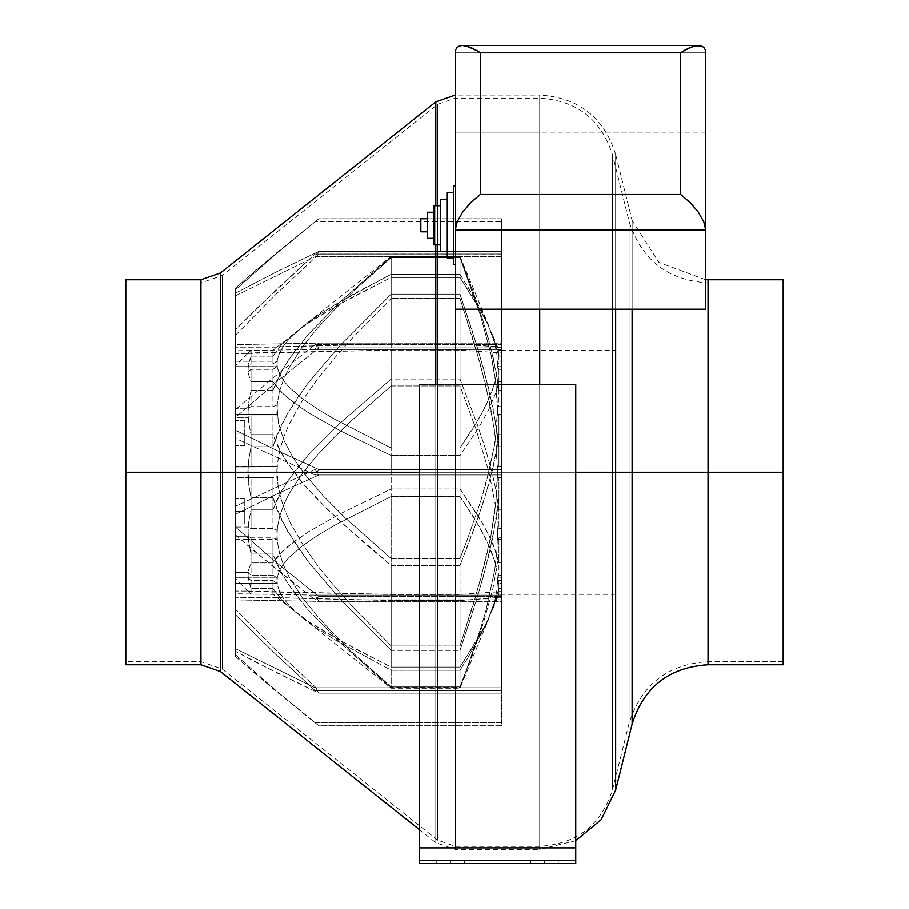 <?xml version="1.0" encoding="UTF-8"?>
<svg xmlns="http://www.w3.org/2000/svg" width="909" height="909" viewBox="0 0 909 909"><rect width="100%" height="100%" fill="white"/><g stroke="black" fill="none" stroke-linecap="round" stroke-linejoin="round"><path stroke-width="0.68" stroke-dasharray="4.54 3.41" d="M455.273 264.383L455.273 186.129L455.273 264.383M453.443 257.861L453.443 192.651L453.443 257.861M446.921 251.338L446.921 199.173L446.921 251.338M440.399 244.816L440.399 205.695L440.399 244.816M433.877 238.294L433.877 212.217L433.877 238.294M427.355 231.772L427.355 218.728L427.355 231.772M615.666 790.137L615.666 154.36L615.666 309.185L615.666 154.36L632.13 220.398L632.13 472.248L615.666 472.248L615.666 154.36L615.666 472.248L539.73 472.248L629.085 472.248L629.085 221.16L629.085 472.248L629.085 221.16L629.085 472.248L629.085 221.16L629.085 472.248L708.066 472.248L708.066 282.858L708.066 472.248L708.066 282.858L708.066 472.248L629.085 472.248L629.085 723.337L629.085 472.248L612.621 472.248L629.085 472.248L612.621 472.248L612.621 789.376L612.621 472.248L539.73 472.248L539.73 846.336L539.73 472.248L539.73 846.336L539.73 472.248L612.621 472.248L612.621 789.376L612.621 155.121L612.621 472.248L612.621 155.121L612.621 472.248L539.73 472.248L539.73 846.336L539.73 472.248L455.273 472.248L539.73 472.248L539.73 95.036L539.73 132.1L705.702 132.1L705.702 309.185L705.702 52.79L705.702 132.1L455.273 132.1L455.273 95.036L455.273 846.336L455.273 472.248L437.74 472.248L437.74 840.223L437.74 472.248L437.74 840.223L437.74 472.248L455.273 472.248L455.273 846.336L455.273 472.248L455.273 846.336L455.273 472.248L220.41 472.248L220.41 671.558L220.41 472.248L200.934 472.248L200.934 282.858L200.934 472.248L200.934 282.858L200.934 472.248L222.353 472.248L222.353 669.115L222.353 472.248L437.74 472.248L222.353 472.248L222.353 275.393L222.353 472.248L222.353 275.393L222.353 472.248L200.934 472.248L200.934 661.638L200.934 472.248L125.806 472.248L200.934 472.248L125.806 472.248L125.806 661.638L125.806 279.733L125.806 472.248L200.934 472.248L200.934 664.774L200.934 279.733L200.934 472.248L220.41 472.248L220.41 272.939M200.934 279.733L200.934 472.248L437.74 472.248L437.74 840.223L437.74 472.248L200.934 472.248L200.934 664.774M435.797 101.831L435.797 472.248L435.797 101.831L435.797 472.248L455.273 472.248L455.273 95.036L539.73 95.036L539.73 472.248L575.761 472.248L455.273 472.248L455.273 849.461L455.273 472.248L539.73 472.248L455.273 472.248L539.73 472.248L539.73 849.461L539.73 384.598L539.73 472.248L632.13 472.248L632.13 724.098L632.13 220.398L632.13 472.248L708.066 472.248L708.066 664.774L708.066 472.248L632.13 472.248L632.13 724.098M435.797 244.816L435.797 205.695L435.797 244.816M419.242 472.248L455.273 472.248L455.273 849.461L455.273 472.248L455.273 849.461L455.273 472.248L435.797 472.248L435.797 842.666L435.797 472.248L435.797 842.666L435.797 472.248L435.797 842.666L435.797 472.248L419.242 472.248M455.273 132.1L455.273 309.185L455.273 52.79L455.273 132.1L539.73 132.1M708.066 664.774L708.066 282.858L708.066 472.248L783.194 472.248L783.194 664.774L783.194 472.248L708.066 472.248L783.194 472.248L783.194 282.858L783.194 472.248L708.066 472.248L708.066 661.638L708.066 472.248L783.194 472.248L783.194 279.733L783.194 472.248L708.066 472.248L708.066 279.733M783.194 453.682L783.194 282.858L783.194 453.682M783.194 490.815L783.194 661.638L783.194 490.815M708.066 472.248L708.066 279.733L708.066 472.248L629.085 472.248L629.085 723.337L629.085 472.248L629.085 723.337L629.085 472.248L708.066 472.248L708.066 661.638L708.066 472.248M615.666 472.248L615.666 790.137L615.666 472.248M539.73 472.248L539.73 849.461L539.73 472.248L539.73 849.461L539.73 472.248L455.273 472.248L455.273 98.161L455.273 472.248L455.273 98.161L455.273 472.248L437.74 472.248L437.74 104.285L437.74 472.248L437.74 104.285L437.74 472.248L437.74 104.285L437.74 472.248L539.73 472.248L539.73 98.161L539.73 472.248M220.41 671.558L220.41 472.248L435.797 472.248M220.41 472.248L220.41 272.939L220.41 472.248M125.806 664.774L125.806 472.248L125.806 664.774M125.806 472.248L125.806 282.858L125.806 661.638L125.806 472.248L200.934 472.248L125.806 472.248L125.806 282.858L125.806 472.248M200.934 472.248L200.934 282.858L200.934 472.248M222.353 472.248L222.353 669.115L222.353 472.248M455.273 472.248L455.273 98.161L455.273 472.248M612.621 472.248L612.621 155.121L612.621 472.248M705.702 52.79L455.273 52.79L705.702 52.79M466.397 45.927L462.601 45.45M420.833 231.772L420.833 218.728L420.833 231.772M427.355 238.294L427.355 212.217L427.355 238.294M427.355 218.728L427.355 231.647L427.355 218.728M433.877 244.816L433.877 205.695L433.877 244.816M433.877 212.217L433.877 238.044L433.877 212.217M440.399 251.338L440.399 199.173L440.399 251.338M440.399 205.695L440.399 244.441L440.399 205.695M446.921 257.861L446.921 192.651L446.921 257.861M446.921 199.173L446.921 250.839L446.921 199.173M453.443 264.383L453.443 186.129L453.443 264.383M453.443 192.651L453.443 257.236L453.443 192.651M450.546 863.55L436.763 863.55L450.546 863.55L450.546 860.414L450.546 863.55L464.317 863.55L436.763 863.55L450.546 863.55L450.546 860.414L436.763 860.414L464.317 860.414L450.546 860.414L450.546 863.55L464.317 863.55L450.546 863.55L464.317 863.55L450.546 863.55L450.546 860.414L464.317 860.414L450.546 860.414L450.546 863.55L436.763 863.55L450.546 863.55L450.546 860.414L464.317 860.414L436.763 860.414L464.317 860.414L450.546 860.414L450.546 863.55L436.763 863.55L450.546 863.55M544.457 863.55L530.686 863.55L544.457 863.55L544.457 860.414L544.457 863.55L558.228 863.55L530.686 863.55L544.457 863.55L544.457 860.414L530.686 860.414L558.228 860.414L544.457 860.414L544.457 863.55L558.228 863.55L544.457 863.55L558.228 863.55L544.457 863.55L544.457 860.414L558.228 860.414L544.457 860.414L544.457 863.55L558.228 863.55L530.686 863.55L544.457 863.55L544.457 860.414L558.228 860.414L530.686 860.414L558.228 860.414L544.457 860.414L544.457 863.55L530.686 863.55L544.457 863.55M575.761 860.175L575.761 847.892L419.242 847.892L575.761 847.892L575.761 384.598L419.242 384.598L419.242 847.892L575.761 847.892L575.761 384.598L575.761 847.892L575.761 384.598L419.242 384.598L575.761 384.598L419.242 384.598L419.242 860.414L575.761 860.414L419.242 860.175L575.761 860.414L419.242 860.414L575.761 860.414L575.761 863.55L419.242 863.55L575.761 863.55L419.242 863.55L419.242 847.892L575.761 847.892L575.761 863.55L419.242 863.55L419.242 860.414L575.761 860.414L575.761 847.892L419.242 847.892L419.242 384.598L575.761 384.598L575.761 863.55L575.761 847.892L419.242 847.892L419.242 863.55L575.761 863.55L575.761 384.598L419.242 384.598L419.242 863.55L575.761 863.55L575.761 860.414M544.457 860.414L530.686 860.414L544.457 860.414M450.546 860.414L436.763 860.414L450.546 860.414M244.76 511.381L244.76 523.902L244.76 511.381L235.374 511.381L244.76 511.381L244.76 523.902L244.76 511.381L235.374 511.381L235.374 523.902L235.374 511.381L244.76 511.381L235.374 511.381L235.374 523.902L235.374 498.859L235.374 523.902L235.374 498.859L235.374 523.902L235.374 511.381L244.76 511.381L244.76 498.859L244.76 523.902L244.76 511.381L235.374 511.381L235.374 498.859L235.374 511.381L244.76 511.381L244.76 498.859L244.76 511.381M244.76 433.116L244.76 445.637L244.76 433.116L235.374 433.116L244.76 433.116L244.76 445.637L244.76 433.116L235.374 433.116L235.374 445.637L235.374 433.116L244.76 433.116L235.374 433.116L235.374 445.637L235.374 420.594L235.374 445.637L235.374 420.594L235.374 445.637L235.374 433.116L244.76 433.116L244.76 420.594L244.76 445.637L244.76 433.116L235.374 433.116L235.374 420.594L235.374 433.116L244.76 433.116L244.76 420.594L244.76 433.116M498.916 477.6L497.621 477.657L497.632 472.248L492.008 472.248L496.121 491.019L498.916 509.869L498.916 477.6L498.916 509.869L501.461 509.869L501.461 537.867L498.916 537.867L497.621 539.48L497.178 522.368L495.473 505.472L488.985 472.248L460.022 472.248L460.022 488.962L478.293 516.176L488.69 534.606L496.496 553.422L498.916 562.898L498.916 537.867L498.916 562.898L501.461 562.898L501.461 580.556L498.916 580.556L498.916 591.645L501.461 591.645L501.461 594.338L498.916 594.213L498.916 588.396L501.461 588.396L501.461 575.204L498.916 575.204L498.916 554.024L501.461 554.024L501.461 528.595L498.916 528.595L498.916 497.746L501.461 497.746L501.461 466.896L498.916 466.896L498.916 434.638L501.461 434.638L501.461 406.63L498.916 406.63L498.916 381.598L501.461 381.598L501.461 363.941L498.916 363.941L498.916 352.851L501.461 352.851L501.461 350.158L498.916 350.283L498.916 356.101L501.461 356.101L501.461 369.304L498.916 369.304L498.916 390.472L501.461 390.472L501.461 415.902L498.916 415.902L498.916 446.751L501.461 446.751L501.461 472.248L615.802 472.248L501.461 472.248L615.802 472.248L615.802 350.158L615.802 594.338L615.802 472.248L501.461 472.248L501.461 477.6L497.621 477.657L501.461 477.657L498.916 477.6M391.154 565.455L391.154 645.992L353.908 608.098L336.148 588.373L319.275 567.852L303.742 546.218L290.494 523.254L285.108 511.097L280.836 498.416L278.029 485.463L276.847 472.248L293.948 472.248L304.435 485.156L327.445 509.438L364.963 543.582L391.154 565.455L460.022 565.455L478.316 517.221L488.735 484.531L496.507 451.33L498.916 434.638L498.916 466.896L497.621 466.84L496.019 501.575L490.951 535.583L480.418 580.135L460.022 645.992L460.022 565.455L460.022 645.992L391.154 645.992L391.154 565.455L460.022 565.455L472.487 533.378L483.77 500.95L493.053 467.953L498.916 434.638L501.461 434.638L501.461 599.86L315.037 599.86L274.598 567.886L235.374 534.844L235.374 405.016L276.87 405.016L272.939 406.63L251.02 406.63L247.896 408.243L248.487 421.526L251.02 434.638L251.02 466.896L247.896 466.953L247.873 472.248L235.374 472.248L247.873 472.248L248.793 459.431L251.02 446.751L251.02 415.902L247.896 417.413L248.487 403.857L251.02 390.472L251.02 369.304L247.896 371.986L247.941 367.975L251.02 356.101L251.02 350.283L247.896 353.408L251.02 352.851L251.02 363.941L247.896 366.679L248.487 374.19L251.02 381.598L251.02 406.63L251.02 381.598L272.939 381.598L272.939 406.63L272.939 381.598L281.87 392.654L294.039 402.926L308.242 412.595L339.773 430.514L391.154 455.545L391.154 472.248L460.022 472.248L460.022 558.558L391.154 558.558L391.154 472.248L391.154 558.558L344.568 517.346L322.877 495.507L303.14 472.248L391.154 472.248L303.14 472.248L292.528 456.772L283.949 440.342L278.404 422.958L276.87 405.016L272.939 406.63L251.02 406.63L247.896 408.243L235.374 408.243L247.896 408.243L248.487 421.526L251.02 434.638L272.939 434.638L272.939 466.896L251.02 466.896L251.02 434.638L272.939 434.638L281.801 454.068L293.948 472.248L276.847 472.248L276.87 466.84L272.939 466.896L272.939 434.638L276.859 444.524L287.551 463.317L304.435 485.156L315.673 497.507L339.648 521.05L391.154 565.455M247.896 353.408L391.154 350.101L460.022 350.101L460.022 447.989L391.154 447.989L391.154 350.101L391.154 447.989L334.842 419.344L317.639 409.107L301.924 398.29L288.767 386.779L283.563 380.655L279.665 374.303L277.381 367.827L276.87 361.203L272.939 363.941L272.939 352.851L272.939 363.941L251.02 363.941L251.02 352.851L391.154 350.101L460.022 350.101L496.507 352.499L498.916 352.851L498.916 363.941L497.621 361.203L496.973 372.463L494.666 383.553L490.951 394.506L480.418 416.083L460.022 447.989L460.022 350.101L501.461 352.851L501.461 349.386L315.037 349.386L235.374 350.749L235.374 353.408L247.896 353.408L235.374 353.408L235.374 347.147L277.381 346.908L272.939 350.283L272.939 356.101L281.87 344.341L294.13 333.33L308.276 323.081L339.761 304.049L391.154 277.393L391.154 343.92L279.665 346.659L276.87 347.147L272.939 350.283L251.02 350.283L251.02 356.101L272.939 356.101L272.939 350.283L251.02 350.283L247.941 353.271M235.374 472.248L235.374 365.816L235.374 472.248L247.873 472.248L248.793 485.065L251.02 497.746L251.02 528.595L247.896 527.084L248.487 540.639L251.02 554.024L251.02 575.204L247.896 572.522L247.941 576.522L251.02 588.396L251.02 594.213L247.896 591.089L251.02 591.645L251.02 580.556L247.896 577.817L248.487 570.307L251.02 562.898L251.02 537.867L247.896 536.253L248.487 522.982L251.02 509.869L251.02 477.6L247.896 477.543L247.873 472.248L235.374 472.248L235.374 578.681L235.374 472.248M251.02 390.472L272.939 390.472L272.939 369.304L251.02 369.304L251.02 390.472L272.939 390.472L281.87 370.508L294.039 351.942L308.242 334.478L339.773 302.118L391.154 256.247L391.154 274.245L352.999 294.289L317.639 315.628L301.924 327.138L288.767 339.398L283.563 345.909L279.665 352.681L277.381 359.578L276.87 366.611L272.939 369.304L272.939 390.472L276.904 380.28L287.63 361.078L308.242 334.478L339.773 302.118L391.154 256.895L460.022 256.895L478.293 306.072L488.69 339.364L496.496 373.36L498.916 390.472L498.916 369.304L497.621 366.611L496.973 354.635L494.666 342.829L488.985 326.161L480.418 308.196L460.022 274.245L460.022 256.247L460.022 274.245L391.154 274.245L391.154 256.247L391.154 256.895L460.022 256.895L472.475 289.596L483.736 322.65L493.008 356.271L498.916 390.472L501.461 390.472L501.461 221.773L315.037 221.773L274.598 254.406L235.374 288.153L235.374 417.413L247.896 417.413L248.487 403.857L251.02 390.472M247.896 591.089L391.154 594.395L460.022 594.395L460.022 496.507L391.154 496.507L391.154 594.395L391.154 496.507L334.842 525.163L317.639 535.39L301.924 546.207L288.767 557.717L283.563 563.841L279.665 570.193L277.381 576.681L276.87 583.294L272.939 580.556L272.939 591.645L272.939 580.556L251.02 580.556L251.02 591.645L391.154 594.395L460.022 594.395L496.507 591.998L498.916 591.645L498.916 580.556L497.621 583.294L496.973 572.034L494.666 560.944L490.951 549.99L480.418 528.413L460.022 496.507L460.022 594.395L501.461 591.645L501.461 595.122L315.037 595.122L235.374 593.747L235.374 591.089L247.896 591.089L235.374 591.089L235.374 597.349L277.381 597.599L272.939 594.213L272.939 588.396L281.87 600.167L294.13 611.166L308.276 621.415L339.761 640.447L391.154 667.104L391.154 600.576L279.665 597.838L276.87 597.349L272.939 594.213L251.02 594.213L251.02 588.396L272.939 588.396L272.939 594.213L251.02 594.213L247.941 591.225M276.847 347.056L308.276 323.081L323.615 313.378L356.487 294.982L391.154 277.393L460.022 277.393L478.316 306.413L488.735 326.081L496.507 346.056L498.916 356.101L498.916 350.283L496.973 346.727L460.022 343.92L460.022 277.393L460.022 343.92L391.154 343.92L391.154 277.393L460.022 277.393L483.77 316.207L493.053 336.057L498.916 356.101L501.461 356.101L501.461 256.69L315.037 256.69L235.374 295.811L235.374 371.986L235.374 366.611L276.87 366.611L272.939 369.304L251.02 369.304L247.896 371.986L235.374 371.986L247.896 371.986L248.487 363.986L251.02 356.101L272.939 356.101L281.87 344.341L294.13 333.33M277.381 346.908L391.154 343.92L460.022 343.92L497.518 346.943M467.237 539.81L460.022 558.558L460.022 455.545L478.293 428.321L488.69 409.891L496.496 391.075L498.916 381.598L498.916 406.63L497.621 405.016L496.019 434.786L490.951 463.931L480.418 502.109L467.237 539.81L480.418 502.109L486.122 483.099L494.666 444.558L496.973 424.935L497.621 405.016L501.461 405.016L501.461 596.634L318.854 596.634L276.347 562.489L235.374 527.004L235.374 405.016L276.87 405.016L278.404 422.958L283.949 440.342L292.528 456.772L303.14 472.248L322.877 495.507L344.568 517.346L391.154 558.558L460.022 558.558L467.237 539.81M460.022 455.545L460.022 472.248L391.154 472.248L391.154 455.545L460.022 455.545L478.293 428.321L488.69 409.891L496.496 391.075L498.916 381.598L501.461 381.598L501.461 474.987L318.854 474.987L276.347 494.28L235.374 514.346L235.374 583.294L276.87 583.294L272.939 580.556L251.02 580.556L247.896 577.817L235.374 577.817L235.374 583.294L276.87 583.294L277.381 576.681L279.665 570.193L283.563 563.841L288.767 557.717L301.924 546.207L317.639 535.39L334.842 525.163L391.154 496.507L460.022 496.507L474.078 517.732L486.122 539.162L494.666 560.944L496.973 572.034L497.621 583.294L501.461 583.294L501.461 474.987L318.854 474.987L315.037 469.51L235.374 506.256L235.374 577.817L247.896 577.817L248.487 570.307L251.02 562.898L272.939 562.898L272.939 537.867L251.02 537.867L251.02 562.898L272.939 562.898L281.87 551.843L294.039 541.571L308.242 531.901L339.773 513.983L391.154 488.962L391.154 385.95L352.999 419.265L334.842 436.627L317.639 454.727L301.924 473.873L288.767 494.246L283.563 505.074L279.665 516.312L277.381 527.777L276.87 539.48L272.939 537.867L272.939 562.898L276.904 557.251L287.63 546.627L308.242 531.901L339.773 513.983L391.154 488.962L460.022 488.962L460.022 472.248L488.985 472.248L475.93 428.843L460.022 385.95L460.022 472.248L460.022 385.95L391.154 385.95L391.154 488.962L460.022 488.962L483.736 525.357L493.008 543.968L498.916 562.898L501.461 562.898L501.461 469.51L315.037 469.51L235.374 506.256L235.374 514.346L276.347 494.28L318.854 474.987L315.037 469.51L501.461 469.51L501.461 580.556L498.916 580.556L497.621 583.294L501.461 583.294L501.461 474.987L315.037 474.987L235.374 438.24L235.374 361.203L276.87 361.203L272.939 363.941L251.02 363.941L247.896 366.679L235.374 366.679L247.896 366.679L248.487 374.19L251.02 381.598L272.939 381.598L276.904 387.245L287.63 397.869L308.242 412.595L339.773 430.514L391.154 455.545L460.022 455.545M272.939 528.595L251.02 528.595L251.02 497.746L272.939 497.746L272.939 528.595L272.939 497.746L281.881 520.584L294.027 541.753L308.231 561.728L339.807 598.758L391.154 650.389L391.154 686.886L352.999 652.867L334.842 635.13L317.639 616.643L301.924 597.111L288.767 576.306L283.563 565.25L279.665 553.774L277.381 542.071L276.87 530.117L272.939 528.595L251.02 528.595L247.896 527.084L235.374 527.084L235.374 530.117L276.87 530.117L272.939 528.595M467.237 667.751L460.022 686.886L460.022 650.389L478.304 594.156L488.712 556.058L496.507 517.255L498.916 497.746L498.916 528.595L497.621 530.117L496.973 550.456L494.666 570.488L486.122 609.837L480.418 629.244L467.237 667.751L480.418 629.244L486.122 609.837L494.666 570.488L496.973 550.456L497.621 530.117L501.461 530.117L501.461 725.768L318.854 725.768L276.347 690.908L235.374 654.662L235.374 530.117L276.87 530.117L277.381 542.071L279.665 553.774L283.563 565.25L288.767 576.306L301.924 597.111L317.639 616.643L334.842 635.13L352.999 652.867L391.154 686.886L391.154 650.389L460.022 650.389L460.022 686.886L391.154 686.886L460.022 686.886L467.237 667.751M272.939 575.204L251.02 575.204L251.02 554.024L272.939 554.024L272.939 575.204L272.939 554.024L281.87 573.988L294.039 592.554L308.242 610.019L339.773 642.39L391.154 688.249L391.154 670.251L334.842 639.766L317.639 628.869L301.924 617.359L288.767 605.099L283.563 598.588L279.665 591.827L277.381 584.93L276.87 577.885L272.939 575.204L251.02 575.204L247.896 572.522L235.374 572.522L235.374 577.885L276.87 577.885L272.939 575.204M467.237 658.98L460.022 670.251L460.022 688.249L483.736 621.847L493.008 588.237L498.916 554.024L498.916 575.204L497.621 577.885L496.973 589.873L494.666 601.678L486.122 624.858L467.237 658.98L486.122 624.858L494.666 601.678L496.973 589.873L497.621 577.885L501.461 577.885L501.461 693.169L318.854 693.169L276.347 672.626L235.374 651.276L235.374 577.885L276.87 577.885L277.381 584.93L279.665 591.827L283.563 598.588L288.767 605.099L301.924 617.359L317.639 628.869L334.842 639.766L391.154 670.251L391.154 688.249L391.154 687.602L460.022 687.602L460.022 688.249L460.022 670.251L391.154 670.251L460.022 670.251L467.237 658.98M276.847 597.44L308.276 621.415L323.615 631.119L356.487 649.515L391.154 667.104L460.022 667.104L478.316 638.084L488.735 618.415L496.507 598.44L498.916 588.396L498.916 594.213L496.973 597.77L460.022 600.576L460.022 667.104L460.022 600.576L391.154 600.576L391.154 667.104L460.022 667.104L483.77 628.301L493.053 608.451L498.916 588.396L501.461 588.396L501.461 687.806L315.037 687.806L235.374 648.685L235.374 572.522L247.896 572.522L248.487 580.51L251.02 588.396L272.939 588.396L281.87 600.167L294.13 611.166M277.381 597.599L391.154 600.576L460.022 600.576L497.518 597.554M272.939 477.6L251.02 477.6L251.02 509.869L272.939 509.869L272.939 477.6L272.939 509.869L281.87 490.303L294.13 472.01L308.276 454.977L339.761 423.344L391.154 379.042L391.154 298.504L352.999 337.375L334.842 357.646L317.639 378.769L301.924 401.096L288.767 424.867L283.563 437.513L279.665 450.625L277.381 463.999L276.87 477.657L247.896 477.543L247.873 472.248L248.793 459.431L251.02 446.751L272.939 446.751L272.939 415.902L251.02 415.902L251.02 446.751L272.939 446.751L281.881 423.912L294.027 402.744L308.242 382.769L339.807 345.738L391.154 294.107L391.154 257.622L352.999 291.63L334.842 309.367L317.639 327.854L301.924 347.397L288.767 368.19L283.563 379.246L279.665 390.722L277.381 402.437L276.87 414.39L272.939 415.902L272.939 446.751L276.915 435.093L287.63 413.152L308.242 382.769L339.807 345.738L391.154 294.107L460.022 294.107L478.304 350.34L488.712 388.45L496.507 427.253L498.916 446.751L498.916 415.902L497.621 414.39L496.019 383.996L490.951 354.237L480.418 315.253L460.022 257.622L460.022 294.107L460.022 257.622L391.154 257.622L391.154 294.107L460.022 294.107L472.487 331.501L483.758 369.315L493.03 407.8L498.916 446.751L501.461 446.751L501.461 253.952L315.037 253.952L274.598 291.266L235.374 329.819L235.374 477.543L247.896 477.543L235.374 477.657L276.87 477.657L277.381 463.999L279.665 450.625L283.563 437.513L288.767 424.867L301.924 401.096L317.639 378.769L334.842 357.646L352.999 337.375L391.154 298.504L391.154 379.042L460.022 379.042L477.589 425.185L485.349 448.557L492.008 472.248L497.632 472.248L495.553 438.627L490.315 405.675L479.895 362.452L460.022 298.504L460.022 379.042L460.022 298.504L391.154 298.504L460.022 298.504L473.691 341.045L485.497 383.973L494.121 427.582L496.632 449.75L497.621 477.657L501.461 477.657L501.461 254.065L318.854 254.065L276.347 293.902L235.374 335.319L235.374 477.657L272.939 477.6M615.802 472.248L615.802 594.338L615.802 472.248M235.374 433.116L235.374 420.594L235.374 433.116M235.374 511.381L235.374 498.859L235.374 511.381M497.621 414.39L501.461 414.39L501.461 415.902L498.916 415.902L497.621 414.39L501.461 414.39L501.461 218.739L318.854 218.739L276.347 253.6L235.374 289.835L235.374 414.39L276.87 414.39L277.381 402.437L279.665 390.722L283.563 379.246L288.767 368.19L301.924 347.397L317.639 327.854L334.842 309.367L352.999 291.63L391.154 257.622L460.022 257.622L480.418 315.253L490.951 354.237L494.666 374.008L496.973 394.04L497.621 414.39M272.939 415.902L251.02 415.902L247.896 417.413L235.374 417.413L235.374 414.39L276.87 414.39L272.939 415.902M318.854 218.739L254.793 271.109L235.374 288.153L235.374 289.835L276.347 253.6L318.854 218.739L315.037 221.773L501.461 221.773L501.461 218.739L318.854 218.739M501.461 415.902L501.461 218.739L501.461 415.902M235.374 288.153L235.374 417.413L235.374 288.153M318.854 254.065L315.037 253.952L254.793 310.344L235.374 329.819L235.374 335.319L276.347 293.902L318.854 254.065L315.037 253.952L501.461 253.952L318.854 254.065M501.461 472.248L501.461 253.952L501.461 472.248L501.461 466.896L497.621 466.84L501.461 466.84L501.461 690.431L318.854 690.431L276.347 650.594L235.374 609.178L235.374 466.84L276.87 466.84L235.374 466.953L276.87 466.84L278.029 485.463L280.836 498.416L285.108 511.097L290.494 523.254L303.742 546.218L319.275 567.852L336.148 588.373L353.908 608.098L391.154 645.992L460.022 645.992L474.078 602.178L486.122 557.944L490.951 535.583L494.666 512.983L496.973 490.087L497.621 466.84L501.461 466.84L501.461 690.431L315.037 690.545L274.598 653.241L235.374 614.677L235.374 466.953L247.896 466.953L248.793 485.065L251.02 497.746L272.939 497.746L276.915 509.404L287.63 531.345L308.231 561.728L339.807 598.758L391.154 650.389L460.022 650.389L472.487 612.996L483.747 575.192L493.03 536.708L498.916 497.746L501.461 497.746L501.461 690.545L315.037 690.545L274.598 653.241L235.374 614.677L235.374 609.178L276.347 650.594L318.854 690.431L315.037 690.545L501.461 690.545L501.461 472.248M235.374 329.819L235.374 477.657L235.374 329.819M247.896 536.253L235.374 536.253L235.374 539.48L276.87 539.48L272.939 537.867L251.02 537.867L247.896 536.253L248.487 522.982L251.02 509.869L272.939 509.869L276.893 499.905L287.676 480.997L308.276 454.977L339.761 423.344L391.154 379.042L460.022 379.042L477.589 425.185L485.349 448.557L492.008 472.248L496.121 491.019L498.916 509.869L501.461 509.869L501.461 344.636L315.037 344.636L274.598 376.61L235.374 409.652L235.374 536.253L247.896 536.253M235.374 539.48L276.87 539.48L277.381 527.777L279.665 516.312L283.563 505.074L288.767 494.246L301.924 473.873L317.639 454.727L334.842 436.627L352.999 419.265L391.154 385.95L460.022 385.95L475.93 428.843L488.985 472.248L495.473 505.472L497.178 522.368L497.621 539.48L501.461 539.48L501.461 347.863L318.854 347.863L276.347 382.007L235.374 417.492L235.374 539.48L235.374 417.492L276.347 382.007L318.854 347.863L315.037 344.636L274.598 376.61L235.374 409.652L235.374 539.48M498.916 537.867L497.621 539.48L501.461 539.48L501.461 537.867L498.916 537.867M315.037 344.636L501.461 344.636L501.461 347.863L318.854 347.863L315.037 344.636M501.461 537.867L501.461 344.636L501.461 537.867M235.374 506.256L235.374 583.294L235.374 506.256M497.621 597.349L501.461 597.349L501.461 594.213L498.916 594.213L497.621 597.349L501.461 597.349L501.461 601.383L318.854 601.383L255.611 600.292L235.374 599.917L235.374 597.349L276.87 597.349M318.854 601.383L315.037 595.122L235.374 593.747L235.374 599.917L318.854 601.383L315.037 595.122L501.461 595.122L501.461 601.383L318.854 601.383M501.461 594.213L501.461 601.383L501.461 594.213M235.374 593.747L235.374 599.917L235.374 593.747M498.916 575.204L497.621 577.885L501.461 577.885L501.461 575.204L498.916 575.204M318.854 693.169L315.037 687.806L235.374 648.685L235.374 651.276L255.611 662.082L318.854 693.169L315.037 687.806L501.461 687.806L501.461 693.169L318.854 693.169M501.461 575.204L501.461 693.169L501.461 575.204M235.374 648.685L235.374 572.522L235.374 648.685M251.02 554.024L272.939 554.024L276.904 564.216L287.63 583.419L308.242 610.019L339.773 642.39L391.154 687.602L460.022 687.602L472.475 654.9L483.736 621.847L493.008 588.237L498.916 554.024L501.461 554.024L501.461 722.735L315.037 722.735L274.598 690.09L235.374 656.343L235.374 527.084L247.896 527.084L248.487 540.639L251.02 554.024M498.916 528.595L497.621 530.117L501.461 530.117L501.461 528.595L498.916 528.595M318.854 725.768L254.793 673.399L235.374 656.343L235.374 654.662L276.347 690.908L318.854 725.768L315.037 722.735L501.461 722.735L501.461 725.768L318.854 725.768M501.461 528.595L501.461 725.768L501.461 528.595M235.374 656.343L235.374 527.084L235.374 656.343M235.374 614.677L235.374 466.84L235.374 614.677M498.916 406.63L497.621 405.016L501.461 405.016L501.461 406.63L498.916 406.63M318.854 596.634L315.037 599.86L254.793 551.536L235.374 534.844L235.374 527.004L276.347 562.489L318.854 596.634L315.037 599.86L501.461 599.86L501.461 596.634L318.854 596.634M501.461 406.63L501.461 599.86L501.461 406.63M235.374 534.844L235.374 405.016L235.374 534.844M235.374 361.203L276.87 361.203L277.381 367.827L279.665 374.303L283.563 380.655L288.767 386.779L301.924 398.29L317.639 409.107L334.842 419.344L391.154 447.989L460.022 447.989L474.078 426.764L486.122 405.334L494.666 383.553L496.973 372.463L497.621 361.203L501.461 361.203L501.461 469.51L318.854 469.51L276.347 450.216L235.374 430.15L235.374 361.203L235.374 430.15L276.347 450.216L318.854 469.51L315.037 474.987L235.374 438.24L235.374 361.203M498.916 363.941L497.621 361.203L501.461 361.203L501.461 363.941L498.916 363.941M315.037 474.987L501.461 474.987L501.461 469.51L318.854 469.51L315.037 474.987M501.461 363.941L501.461 474.987L501.461 363.941M497.621 347.147L501.461 347.147L501.461 350.283L498.916 350.283L497.621 347.147L501.461 347.147L501.461 343.125L318.854 343.125L255.611 344.204L235.374 344.591L235.374 347.147L276.87 347.147M318.854 343.125L315.037 349.386L235.374 350.749L235.374 344.591L318.854 343.125L315.037 349.386L501.461 349.386L501.461 343.125L318.854 343.125M501.461 350.283L501.461 343.125L501.461 350.283M235.374 350.749L235.374 344.591L235.374 350.749M235.374 366.611L276.87 366.611L277.381 359.578L279.665 352.681L283.563 345.909L288.767 339.398L301.924 327.138L317.639 315.628L334.842 304.731L391.154 274.245L460.022 274.245L474.078 296.834L486.122 319.638L494.666 342.829L496.973 354.635L497.621 366.611L501.461 366.611L501.461 251.327L318.854 251.327L276.347 271.871L235.374 293.221L235.374 366.611L235.374 293.221L276.347 271.871L318.854 251.327L315.037 256.69L235.374 295.811L235.374 293.221L235.374 366.611M498.916 369.304L497.621 366.611L501.461 366.611L501.461 369.304L498.916 369.304M315.037 256.69L501.461 256.69L501.461 251.327L318.854 251.327L315.037 256.69M501.461 369.304L501.461 251.327L501.461 369.304M125.806 282.858L200.934 282.858L222.353 275.393L437.74 104.285L455.273 98.161L539.73 98.161C577.033 100.501 601.326 119.488 612.621 155.121L629.085 221.16C641.322 259.758 667.649 280.324 708.066 282.858L783.194 282.858M783.194 661.638L708.066 661.638C667.649 664.172 641.322 684.738 629.085 723.337L612.621 789.376C601.326 825.008 577.033 843.995 539.73 846.336L455.273 846.336L437.74 840.223L222.353 669.115L200.934 661.638L125.806 661.638M615.666 154.36C603.894 117.25 578.59 97.468 539.73 95.036M419.242 829.519L435.797 842.666L455.273 849.461L539.73 849.461L575.761 840.677M705.702 279.699L658.957 262.406L632.13 220.398M436.763 863.55L436.763 860.414L436.763 863.55M530.686 863.55L530.686 860.414L530.686 863.55M558.228 863.55L558.228 860.414L558.228 863.55M464.317 863.55L464.317 860.414L464.317 863.55M244.76 523.902L235.374 523.902L244.76 523.902M244.76 445.637L235.374 445.637L244.76 445.637M247.873 353.317L235.374 365.816M501.461 350.158L615.802 350.158M615.802 594.338L501.461 594.338M247.873 591.18L235.374 578.681M497.632 347.056L492.008 333.467M303.14 618.336L391.154 688.249L460.022 688.249L488.985 618.336M497.632 597.44L492.008 611.03M488.985 326.161L460.022 256.247L391.154 256.247L303.14 326.161M244.76 420.594L235.374 420.594L244.76 420.594M244.76 498.859L235.374 498.859L244.76 498.859M316.923 220.251L308.787 226.716M316.923 724.246L308.787 717.78"/><path stroke-width="1.36" d="M453.443 264.383L455.273 264.383L453.443 264.383L453.443 186.129L453.443 264.383M455.273 186.129L453.443 186.129L455.273 186.129M446.921 257.861L453.443 257.861L446.921 257.861L446.921 192.651L446.921 257.861M453.443 192.651L446.921 192.651L453.443 192.651M440.399 251.338L446.921 251.338L440.399 251.338L440.399 199.173L440.399 251.338M446.921 199.173L440.399 199.173L446.921 199.173M433.877 244.816L440.399 244.816L433.877 244.816L433.877 205.695L433.877 244.816M440.399 205.695L433.877 205.695L440.399 205.695M427.355 238.294L433.877 238.294L427.355 238.294L427.355 212.217L427.355 238.294M433.877 212.217L427.355 212.217L433.877 212.217M420.833 231.772L427.355 231.772L420.833 231.772L420.833 218.728L420.833 231.772M427.355 218.728L420.833 218.728L427.355 218.728M455.273 95.036L435.797 101.831L435.797 205.695L435.797 101.831L220.41 272.939L220.41 671.558L220.41 472.248L220.41 671.558L200.934 664.774L200.934 279.733L200.934 472.248L220.41 472.248L200.934 472.248L200.934 664.774L200.934 472.248L125.806 472.248L200.934 472.248L200.934 279.733L125.806 279.733L125.806 664.774L125.806 279.733M435.797 384.598L435.797 244.816L435.797 384.598M220.41 472.248L419.242 472.248L220.41 472.248L220.41 272.939L220.41 472.248M455.273 384.598L455.273 309.185L455.273 384.598M615.666 472.248L615.666 790.137L615.666 472.248L575.761 472.248L615.666 472.248L615.666 309.185L615.666 472.248L632.13 472.248L632.13 309.185L632.13 472.248L708.066 472.248L708.066 664.774L708.066 472.248L783.194 472.248L783.194 279.733L783.194 664.774L783.194 472.248L708.066 472.248L708.066 664.774C669.206 667.206 643.89 686.977 632.13 724.098L632.13 472.248L632.13 724.098L632.13 472.248L615.666 472.248L615.666 790.137L632.13 724.098M539.73 309.185L539.73 384.598L539.73 309.185L455.273 309.185L455.273 229.863L455.273 309.185L705.702 309.185L539.73 309.185M783.194 279.733L708.066 279.733L708.066 472.248L708.066 279.733L708.066 472.248L632.13 472.248M698.373 45.45L462.601 45.45L459.488 45.927L457.182 47.359L455.75 49.665L455.273 52.79L455.273 229.863L705.702 229.863L705.702 309.185L705.702 52.79L705.225 49.665L703.793 47.359L701.487 45.927L694.578 45.927L685.545 49.665L680.659 52.79L480.316 52.79L480.316 194.446L680.659 194.446L680.659 52.79L680.659 194.446L690.238 202.571L698.373 212.161L703.793 221.739L705.702 229.863L705.702 52.79L705.225 49.665L703.793 47.359L701.487 45.927L698.373 45.45L690.238 47.359L680.659 52.79L480.316 52.79L477.861 51.131L480.316 52.79L480.316 194.446L470.726 202.571L462.601 212.161L457.182 221.739L455.273 229.863L705.702 229.863L703.793 221.739L698.373 212.161L690.238 202.571L680.659 194.446L480.316 194.446L470.726 202.571L462.601 212.161L457.182 221.739L455.273 229.863L455.273 52.79L455.75 49.665L457.182 47.359L459.488 45.927L462.601 45.45L470.726 47.359L477.861 51.131L466.397 45.927M575.761 860.414L419.242 860.414L419.242 863.55L575.761 863.55L575.761 860.414L419.242 860.414L419.242 384.598L575.761 384.598L575.761 847.892L419.242 847.892L575.761 847.892L575.761 863.55L419.242 863.55L419.242 860.414M419.242 860.175L419.242 384.598L575.761 384.598L575.761 860.175M708.066 664.774L783.194 664.774M708.066 279.733L705.702 279.699M615.666 790.137L601.144 819.702L575.761 840.677M419.242 829.519L220.41 671.558M220.41 272.939L200.934 279.733M125.806 664.774L200.934 664.774"/></g></svg>
